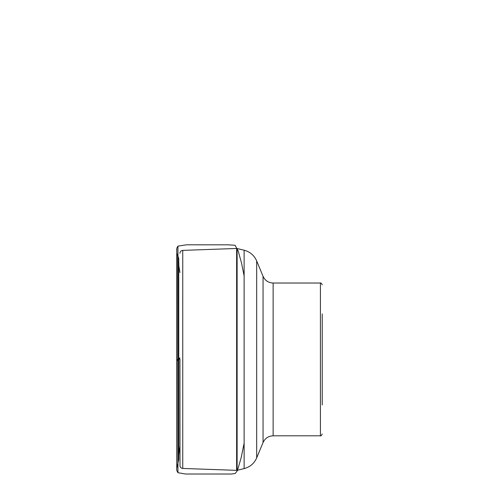 <?xml version="1.0" encoding="UTF-8"?>
<svg xmlns="http://www.w3.org/2000/svg" width="499" height="499" viewBox="0 0 499 499"><rect width="100%" height="100%" fill="white"/><g stroke="black" fill="none" stroke-linecap="round" stroke-linejoin="round"><path stroke-width="0.75" d="M179.939 359.411L179.989 466.085C180.364 467.513 181.28 468.299 182.746 468.449L236.632 470.345L236.632 248.477L182.746 250.379L182.746 468.449M322.242 313.927L322.242 404.901M176.758 359.879L176.758 249.095L176.758 359.879L177.943 359.405L177.943 246.126L177.943 472.696L177.943 359.405L179.939 359.018L177.943 359.405L179.939 357.883M256.679 457.901L263.054 442.532L263.054 276.296L256.679 260.927L256.679 457.901C254.203 463.471 250.018 467.045 244.123 468.611L244.123 250.211L237.119 248.527L237.119 470.295L236.632 470.345M263.054 442.532C265.063 438.259 268.418 436.014 273.134 435.802L273.134 283.027C268.418 282.808 265.063 280.569 263.054 276.296M273.134 435.802L320.427 435.802L320.427 283.027L273.134 283.027M176.765 359.91L176.758 360.047C177.164 360.453 177.831 360.465 178.754 360.078L178.748 360.029C178.605 359.467 178.998 358.756 179.939 357.895M244.123 468.611L237.119 470.295M182.746 250.379C181.28 250.529 180.364 251.315 179.989 252.737L179.939 253.286M244.123 250.211C250.018 251.783 254.203 255.351 256.679 260.927M237.119 248.527L236.632 248.477M320.427 435.802C320.807 436.195 321.412 435.59 322.242 433.98M320.427 283.027C320.807 282.627 321.412 283.232 322.242 284.842M244.123 275.916L241.535 263.06L238.154 250.891L235.073 245.271L228.405 244.822L186.507 244.803L177.943 246.126C176.871 247.666 176.478 249.132 176.758 250.517L176.758 468.268L178.748 459.523L178.792 455.562L178.754 259.617L178.748 458.65L178.81 454.633L179.939 446.268M244.123 443.174L241.223 457.446L237.412 470.607L235.247 473.47L231.711 474.019L185.453 474.006L177.943 472.696C176.871 471.156 176.478 469.69 176.758 468.305L177.002 253.76C177.831 255.401 179.147 259.405 178.754 259.549L178.754 459.211L178.748 260.179L178.873 265.948L179.939 272.554"/></g></svg>
